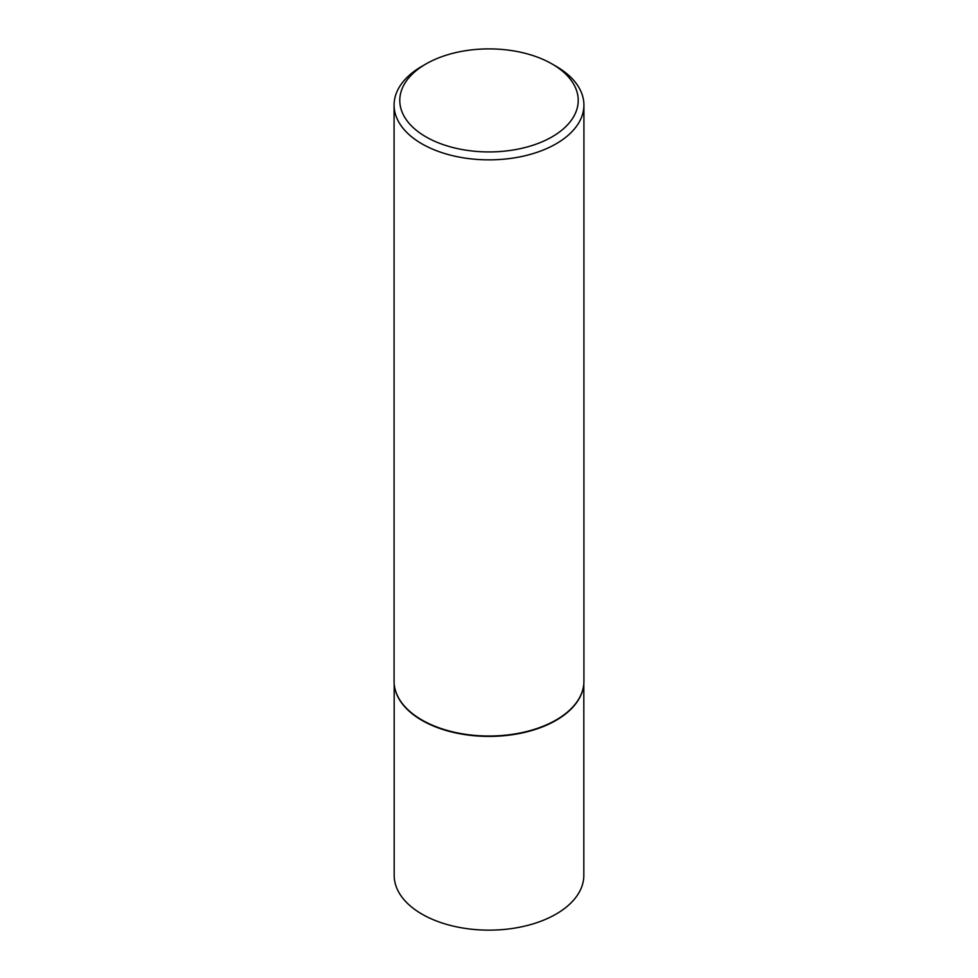 <?xml version="1.0" encoding="UTF-8"?>
<svg xmlns="http://www.w3.org/2000/svg" width="978" height="978" viewBox="0 0 978 978"><rect width="100%" height="100%" fill="white"/><g stroke="black" fill="none" stroke-linecap="round" stroke-linejoin="round"><path stroke-width="1.47" d="M583.132 688.267A94.817 54.744 180 0 1 583.084 688.488A94.817 54.744 180 0 1 519.746 733.451A94.817 54.744 180 0 1 421.946 720.37A94.817 54.744 180 0 1 394.916 688.488A94.817 54.744 180 0 1 394.867 688.267M583.817 683.671L583.817 875.408A94.817 54.744 180 0 1 525.284 925.983A94.817 54.744 180 0 1 421.946 914.112A94.817 54.744 180 0 1 394.183 875.408L394.183 683.671M583.915 105.062L583.915 681.214A94.915 54.805 180 0 1 583.181 688.047A94.915 54.805 180 0 1 519.77 733.06A94.915 54.805 180 0 1 421.885 719.967A94.915 54.805 180 0 1 394.819 688.047A94.915 54.805 180 0 1 394.085 681.214L394.085 105.062A94.915 54.805 180 0 1 421.885 66.308L425.907 63.986A89.218 51.516 0 0 0 425.907 136.834A89.218 51.516 0 0 0 552.093 136.834A89.218 51.516 0 0 0 552.093 63.986L556.115 66.308A94.915 54.805 180 0 1 583.915 105.062A94.915 54.805 180 0 1 525.32 155.685A94.915 54.805 180 0 1 421.885 143.815A94.915 54.805 180 0 1 394.085 105.062M556.115 66.308L552.093 63.986A89.218 51.516 0 0 0 425.907 63.986"/></g></svg>
